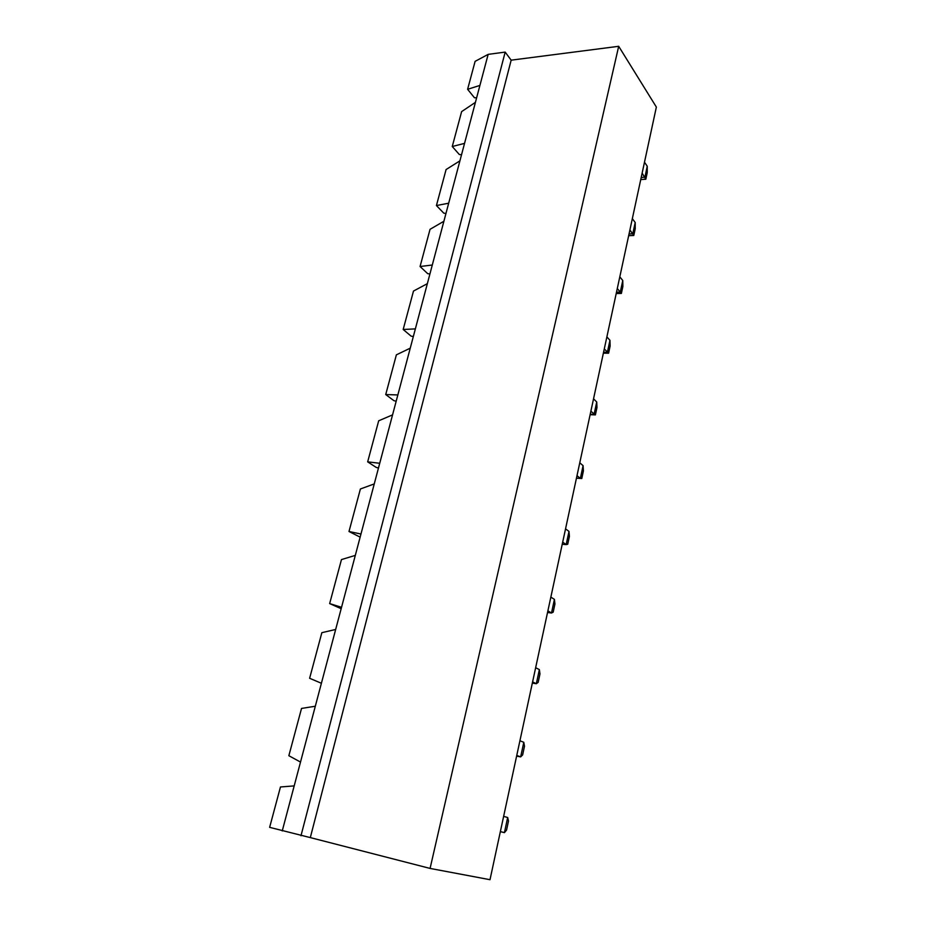 <?xml version="1.0" encoding="UTF-8"?>
<svg xmlns="http://www.w3.org/2000/svg" width="926" height="926" viewBox="0 0 926 926"><rect width="100%" height="100%" fill="white"/><g stroke="black" fill="none" stroke-linecap="round" stroke-linejoin="round"><path stroke-width="1.39" d="M618.695 46.3L430.081 868.426L490.004 879.7L656.36 107.069L618.695 46.3L511.164 60.167L310.314 837.602L430.081 868.426M488.152 54.368L479.911 85.423L467.607 89.301L475.107 61.359L488.152 54.368L505.179 52.099L511.164 60.167M479.911 85.423L294.19 785.896L280.462 786.973L269.64 827.346L310.314 837.602M505.179 52.099L300.973 835.75M467.607 89.301L474.436 97.728L476.624 97.843M606.877 336.89L609.956 340.293L607.387 352.285L603.567 352.262M604.284 348.928L608.59 353.211L603.37 353.176M593.543 398.84L596.726 401.977L594.075 414.35L590.232 414.223M590.869 411.26L595.395 414.883L590.128 414.698M579.769 462.792L583.079 465.651L580.347 478.429L576.458 478.186M577.002 475.628L580.347 478.429L581.783 478.522L583.415 470.894L583.079 465.651M562.695 542.115L566.156 544.615L562.232 544.245M565.543 528.85L568.992 531.42L566.156 544.615L567.719 544.245L569.409 536.374L568.992 531.42M503.64 816.373L507.668 817.508L504.427 832.624L500.341 831.675M500.364 831.583L504.427 832.624L506.557 830.066L508.49 821.049L507.668 817.508M519.914 740.765L523.792 742.293L520.655 756.889L516.615 756.102M516.754 755.442L520.655 756.889L522.634 754.933L524.498 746.229L523.792 742.293M550.843 597.12L554.419 599.365L551.502 613.012L547.532 612.514M547.891 610.836L551.502 613.012L553.192 612.144L554.929 604.007L554.419 599.365M532.589 681.906L536.339 683.724L532.334 683.087M535.645 667.715L539.36 669.614L536.339 683.724L538.168 682.335L539.974 673.92L539.36 669.614M619.807 276.851L622.77 280.497L620.281 292.13L616.508 292.199M617.295 288.518L621.381 293.438L616.218 293.542M644.496 162.177L647.251 166.263L644.913 177.213L641.209 177.468M642.135 173.162L645.827 179.216L640.757 179.575M632.342 218.64L635.201 222.518L632.782 233.792L629.043 233.965M629.9 229.961L633.789 235.47L628.673 235.702M294.19 785.896L282.245 830.935M461.542 154.735L459.342 154.538L452.258 146.516L461.623 111.618L475.42 102.346M445.973 213.42L443.762 213.154L436.424 205.549L446.089 169.539L459.909 160.846M429.919 273.992L427.685 273.656L420.068 266.514L430.046 229.312L443.901 221.256M413.332 336.555L411.086 336.126L403.18 329.482L413.494 291.053L427.349 283.657M396.189 401.201L393.932 400.68L385.725 394.557L396.374 354.843L410.253 348.164M378.468 468.024L376.199 467.41L367.668 461.854L378.688 420.786L392.555 414.883M360.145 537.149L348.998 531.501L360.399 488.986L374.254 483.916M341.173 608.695L329.656 603.59L341.462 559.582L355.306 555.392M608.59 353.211L610.13 346.058L609.956 340.293M595.395 414.883L596.981 407.498L596.726 401.977M621.381 293.438L622.874 286.504L622.77 280.497M645.827 179.216L647.228 172.687L647.251 166.263M633.789 235.47L635.236 228.734L635.201 222.518M464.539 143.38L452.258 146.516M448.682 203.211L436.424 205.549M300.51 762.075L288.854 755.709L301.529 708.436L315.303 706.237M432.292 265.021L420.068 266.514M321.391 683.272L309.62 678.283L321.854 632.678L335.663 629.46M415.357 328.892L403.18 329.482M341.544 607.317L329.656 603.59M397.844 394.939L385.725 394.557M360.966 534.024L348.998 531.501M379.729 463.278L367.668 461.854"/></g></svg>

